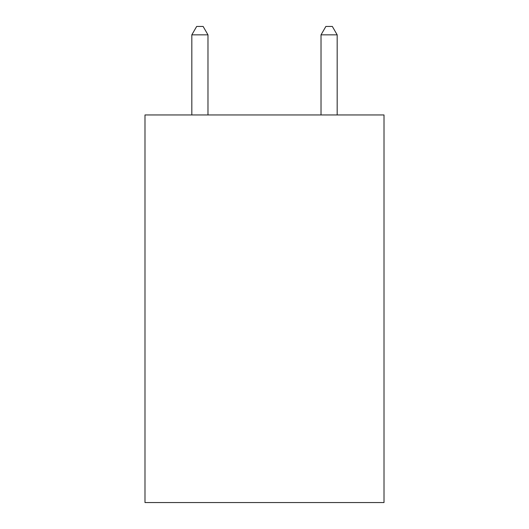 <?xml version="1.0" encoding="UTF-8"?>
<svg xmlns="http://www.w3.org/2000/svg" width="529" height="529" viewBox="0 0 529 529"><rect width="100%" height="100%" fill="white"/><g stroke="black" fill="none" stroke-linecap="round" stroke-linejoin="round"><path stroke-width="0.79" d="M384.008 114.952L384.008 502.55L144.992 502.55L144.992 114.952L384.008 114.952M207.976 114.952L207.976 34.848L191.822 34.848L191.822 114.952M191.822 34.848L196.669 26.45L203.129 26.45L207.976 34.848M337.178 114.952L337.178 34.848L321.024 34.848L321.024 114.952M321.024 34.848L325.871 26.45L332.331 26.45L337.178 34.848"/></g></svg>
